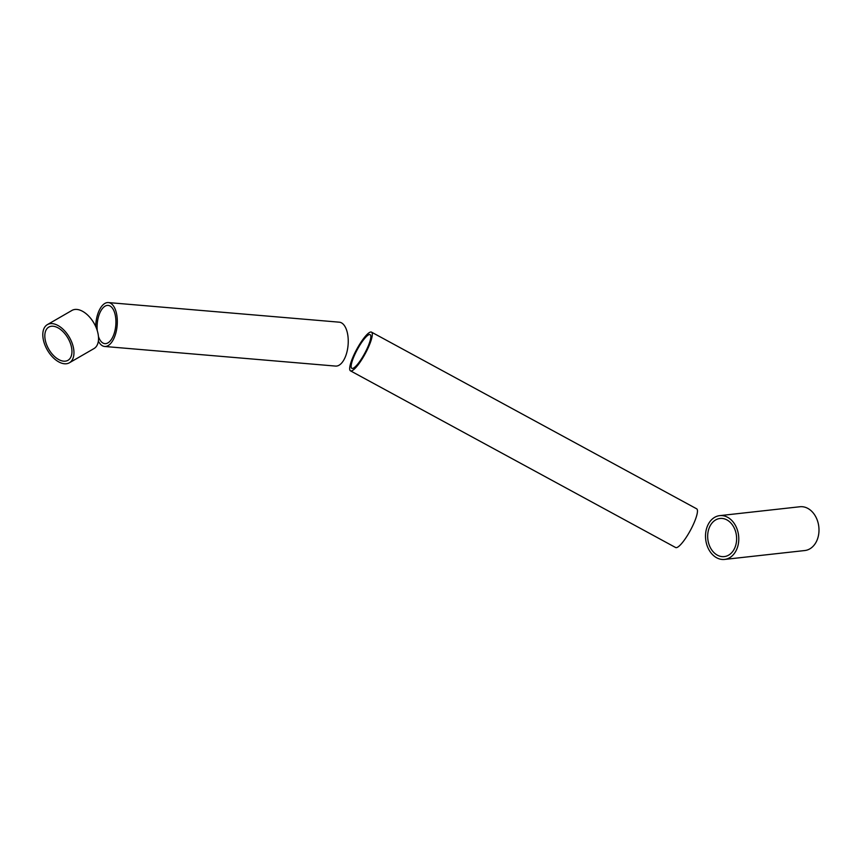 <?xml version="1.0" encoding="UTF-8"?>
<svg xmlns="http://www.w3.org/2000/svg" width="862" height="862" viewBox="0 0 862 862"><rect width="100%" height="100%" fill="white"/><g stroke="black" fill="none" stroke-linecap="round" stroke-linejoin="round"><path stroke-width="1.29" d="M716.311 557.574A22.024 16.561 -96.3 0 0 724.576 559.427A22.024 16.561 -96.3 0 0 738.691 541.239A22.024 16.561 -96.3 0 0 727.981 517.491A22.024 16.561 -96.3 0 0 719.716 515.638A22.024 16.561 -96.3 0 0 705.601 533.826A22.024 16.561 -96.3 0 0 716.311 557.574M724.576 559.427L804.785 550.538A22.024 16.561 -96.3 0 0 818.9 532.35A22.024 16.561 -96.3 0 0 808.19 508.602A22.024 16.561 -96.3 0 0 799.936 506.748L719.716 515.638M727.226 520.077A19.179 14.417 -96.3 0 0 720.029 518.471A19.179 14.417 -96.3 0 0 707.745 534.311A19.179 14.417 -96.3 0 0 717.065 554.988A19.179 14.417 -96.3 0 0 724.263 556.593A19.179 14.417 -96.3 0 0 736.547 540.754A19.179 14.417 -96.3 0 0 727.226 520.077M358.635 364.141A22.024 4.773 -61.5 0 0 369.647 344.38A22.024 4.773 -61.5 0 0 371.511 332.139A22.024 4.773 -61.5 0 0 363.344 338.841A22.024 4.773 -61.5 0 0 352.332 358.603A22.024 4.773 -61.5 0 0 350.478 370.843A22.024 4.773 -61.5 0 0 358.635 364.141M350.478 370.843L675.636 547.532A22.024 4.773 -61.5 0 0 683.792 540.819A22.024 4.773 -61.5 0 0 694.804 521.057A22.024 4.773 -61.5 0 0 696.668 508.817L371.511 332.139M363.042 340.479A19.179 4.159 -61.5 0 0 353.452 357.687A19.179 4.159 -61.5 0 0 351.836 368.343A19.179 4.159 -61.5 0 0 358.948 362.503A19.179 4.159 -61.5 0 0 368.527 345.296A19.179 4.159 -61.5 0 0 370.154 334.639A19.179 4.159 -61.5 0 0 363.042 340.479M98.365 341.04A22.024 10.689 -85.1 0 0 104.647 346.47A22.024 10.689 -85.1 0 0 114.786 336.309A22.024 10.689 -85.1 0 0 116.672 314.339A22.024 10.689 -85.1 0 0 108.375 302.573A22.024 10.689 -85.1 0 0 98.225 312.734A22.024 10.689 -85.1 0 0 95.704 326.515M104.647 346.47L335.566 366.081A22.024 10.689 -85.1 0 0 345.716 355.92A22.024 10.689 -85.1 0 0 347.591 333.95A22.024 10.689 -85.1 0 0 339.294 322.183L108.375 302.573M98.44 336.471A19.179 9.31 -85.1 0 0 104.884 343.636A19.179 9.31 -85.1 0 0 113.719 334.779A19.179 9.31 -85.1 0 0 115.357 315.664A19.179 9.31 -85.1 0 0 108.127 305.407A19.179 9.31 -85.1 0 0 99.292 314.264A19.179 9.31 -85.1 0 0 97.266 330.663M47.367 324.629L71.945 310.428A22.024 12.714 60 0 1 82.957 311.527A22.024 12.714 60 0 1 97.352 330.933A22.024 12.714 60 0 1 93.98 348.582L69.391 362.783A22.024 12.714 60 0 1 58.379 361.684A22.024 12.714 60 0 1 43.984 342.279A22.024 12.714 60 0 1 47.367 324.629A22.024 12.714 60 0 1 58.379 325.717A22.024 12.714 60 0 1 72.774 345.123A22.024 12.714 60 0 1 69.391 362.783M58.379 359.357A19.179 11.077 60 0 1 45.848 342.462A19.179 11.077 60 0 1 48.789 327.097A19.179 11.077 60 0 1 58.379 328.045A19.179 11.077 60 0 1 70.91 344.94A19.179 11.077 60 0 1 67.969 360.316A19.179 11.077 60 0 1 58.379 359.357"/></g></svg>
